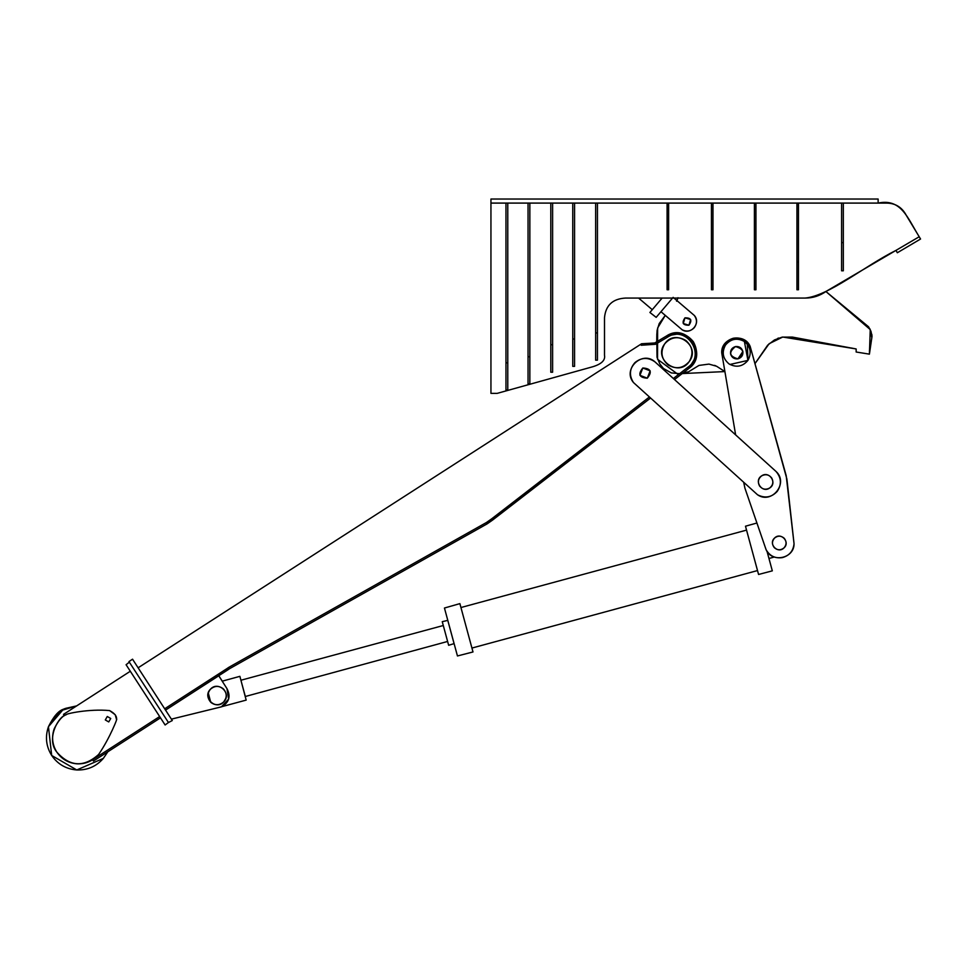 <?xml version="1.0" encoding="UTF-8"?>
<svg xmlns="http://www.w3.org/2000/svg" width="969" height="969" viewBox="0 0 969 969"><rect width="100%" height="100%" fill="white"/><g stroke="black" fill="none" stroke-linecap="round" stroke-linejoin="round"><path stroke-width="1.45" d="M76.636 705.904L65.698 708.351L76.636 705.904L63.433 709.223L59.436 711.549L63.433 709.223C58.479 710.749 53.489 716.576 48.45 726.677C44.998 736.779 46.076 746.384 51.684 755.469C57.765 764.25 66.122 769.083 76.769 769.967C66.122 769.083 57.765 764.25 51.684 755.469C57.765 764.25 66.122 769.083 76.769 769.967C66.122 769.083 57.765 764.25 51.684 755.469C57.765 764.25 66.122 769.083 76.769 769.967C87.452 770.294 96.306 766.443 103.332 758.4L107.825 751.787L103.332 758.4L76.769 769.967L51.684 755.469L48.45 726.677L63.433 709.223L48.45 726.677L51.684 755.469L76.769 769.967L103.332 758.4L107.825 751.787L103.332 758.4L76.769 769.967L51.684 755.469L48.45 726.677L60.623 710.713L76.636 705.904M65.371 708.46L63.7 709.102L65.371 708.46M58.709 712.13L48.45 726.677L58.709 712.13M103.332 758.4C96.306 766.443 87.452 770.294 76.769 769.967C87.452 770.294 96.306 766.443 103.332 758.4L107.825 751.787L103.332 758.4C96.306 766.443 87.452 770.294 76.769 769.967C66.122 769.083 57.765 764.25 51.684 755.469M107.825 751.787L103.332 758.4L76.769 769.967L51.684 755.469L48.45 726.677L63.433 709.223M109.606 710.592C89.233 708.618 65.456 713.802 66.328 714.686C62.319 715.934 58.285 720.645 54.203 728.809C51.405 736.997 52.278 744.761 56.82 752.114C61.737 759.224 68.508 763.124 77.12 763.838C85.756 764.105 92.915 760.98 98.608 754.476C109.994 738.051 118.303 716.466 116.51 719.386L115.226 714.734L109.606 710.592C114.717 713.329 117.019 716.273 116.51 719.386C118.303 716.466 109.994 738.051 98.608 754.476C83.891 767.593 69.962 766.806 56.82 752.114C45.713 738.681 58.746 715.861 66.328 714.686C65.456 713.802 89.233 708.618 109.606 710.592C114.717 713.329 117.019 716.273 116.51 719.386C118.303 716.466 109.994 738.051 98.608 754.476C83.891 767.593 69.962 766.806 56.82 752.114C45.713 738.681 58.746 715.861 66.328 714.686C65.456 713.802 89.233 708.618 109.606 710.592M108.746 721.929L105.294 719.943L107.28 716.491L110.732 718.477L108.746 721.929M98.608 754.476C92.915 760.98 85.756 764.105 77.12 763.838C68.508 763.124 61.737 759.224 56.82 752.114M92.636 759.744L159.655 716.551L92.636 759.744L93.46 761.04L92.636 759.744M130.306 671.251L63.506 714.383L64.354 715.703L63.506 714.383L130.306 671.251L63.506 714.383M160.491 717.835L93.46 761.04L160.491 717.835M92.624 759.757L93.46 761.04L92.624 759.757M128.974 661.585L132.535 659.186L172.3 720.548L168.449 722.523L172.3 720.548L132.535 659.186L128.974 661.585L168.449 722.523L165.118 724.982L126.079 664.722L129.361 662.178L126.079 664.722L165.118 724.982L168.449 722.523L128.974 661.585M843.321 270.799L843.321 242.601L841.601 242.601L841.601 203.09L843.321 203.09L843.321 242.601L841.601 242.601L841.601 270.799L841.601 203.09L798.468 203.09L798.468 262.018L796.942 262.018L796.942 203.09L798.468 203.09L796.942 203.09L796.942 289.767L796.942 262.018L798.468 262.018L798.468 203.09L878.132 203.09L878.132 199.033L878.132 203.09L843.321 203.09L843.321 270.799L841.601 270.799L843.321 270.799M798.468 289.767L798.468 262.018L798.468 289.767L796.942 289.767L798.468 289.767M755.941 289.767L755.941 262.018L754.415 262.018L754.415 203.09L755.941 203.09L755.941 262.018L754.415 262.018L754.415 289.767L754.415 203.09L712.978 203.09L712.978 262.018L711.452 262.018L711.452 203.09L712.978 203.09L711.452 203.09L711.452 289.767L711.452 262.018L712.978 262.018L712.978 203.09L796.942 203.09L755.941 203.09L755.941 289.767L754.415 289.767L755.941 289.767M712.978 289.767L712.978 262.018L712.978 289.767L711.452 289.767L712.978 289.767M668.622 289.767L668.622 262.018L667.096 262.018L667.096 203.09L668.622 203.09L668.622 262.018L667.096 262.018L667.096 289.767L667.096 203.09L597.449 203.09L597.449 360.153L595.644 360.153L595.644 332.936L595.644 360.153L597.449 360.153L597.449 332.936L595.644 332.936L595.644 203.09L597.449 203.09L595.644 203.09L595.644 332.936L597.449 332.936L597.449 203.09L711.452 203.09L668.622 203.09L668.622 289.767L667.096 289.767L668.622 289.767M507.78 362.83L507.78 389.72L505.963 390.277L505.963 362.83L505.963 390.277L507.78 389.72L507.78 362.83L505.963 362.83L505.963 203.09L507.78 203.09L507.78 362.83L507.78 203.09L505.963 203.09L505.963 362.83L507.78 362.83M529.849 383.639L528.044 384.136L528.044 356.749L528.044 384.136L529.849 383.639L529.849 356.749L528.044 356.749L528.044 203.09L529.849 203.09L529.849 383.639M529.849 356.749L529.849 203.09L528.044 203.09L528.044 356.749L529.849 356.749M552.609 372.217L550.804 372.217L550.804 344.734L550.804 372.217L552.609 372.217L552.609 344.734L550.804 344.734L550.804 203.09L552.609 203.09L552.609 372.217M552.609 344.734L552.609 203.09L550.804 203.09L550.804 344.734L552.609 344.734M574.569 366.367L572.752 366.367L572.752 339.005L572.752 366.367L574.569 366.367L574.569 339.005L572.752 339.005L572.752 203.09L574.569 203.09L574.569 366.367M574.569 339.005L574.569 203.09L572.752 203.09L572.752 339.005L574.569 339.005M688.947 325.221L690.643 319.528L684.962 317.844L683.266 323.525L688.947 325.221C682.866 325.33 681.534 322.871 684.962 317.844C691.042 317.723 692.375 320.182 688.947 325.221M664.71 343.85C660.155 351.808 661.282 358.845 668.113 364.974C676.071 369.528 683.109 368.402 689.225 361.57C693.792 353.612 692.653 346.575 685.834 340.458C677.876 335.892 670.839 337.03 664.71 343.85C675.466 327.558 701.326 346.248 689.225 361.57C678.482 377.862 652.621 359.172 664.71 343.85C652.621 359.172 678.482 377.862 689.225 361.57C701.326 346.248 675.466 327.558 664.71 343.85M869.411 354.145L872.015 336.437L870.974 331.313L868.587 326.819L825.903 291.512L870.247 329.569L869.411 354.145L856.148 352.013L869.411 354.145M677.985 297.701L676.592 301.226M665.267 315.373L659.223 323.549L657.091 330.393L656.776 336.885L657.03 357.343L659.853 363.956L663.438 368.474L671.323 372.92L680.323 373.707L688.668 371.721L698.988 365.422L708.945 364.102L716.576 366.246L724.909 371.575L677.27 373.804L657.539 359.281L657.624 328.007L665.267 315.373M754.972 363.654L767.69 345.146L774.449 339.962L782.165 337.127L792.351 337.079L856.148 348.949L856.148 352.013L856.148 348.949L782.758 337.03L769.156 343.692L754.972 363.654M871.107 342.263L869.411 351.081M871.301 341.245L872.015 336.437M871.87 337.878L869.883 328.83L825.903 291.512M676.931 300.62L677.925 298.064M729.923 364.477L747.935 360.395L744.398 341.5C750.672 346.841 751.859 353.14 747.935 360.395L747.353 344.249M715.691 365.834L714.541 365.349L715.691 365.834M656.728 341.778L656.837 333.796M777.695 338.399L778.64 338.036M851.327 348.016L853.653 348.477M444.444 608.023L457.453 655.965L444.444 608.023L459.887 603.626L472.993 651.955L460.941 607.527L471.939 648.055L757.516 570.559L746.542 530.116L758.57 574.472L745.488 526.203L746.542 530.116L460.941 607.527M459.887 603.626L472.993 651.955L457.453 655.965M447.775 620.378L454.073 643.622L447.775 620.378L442.252 621.686L448.647 645.293L454.073 643.622M442.252 621.686L448.647 645.293M772.317 570.85L767.012 551.288L772.317 570.85L758.57 574.472L745.488 526.203L756.922 523.018M443.305 625.514L240.918 680.238L245.327 696.493L243.074 688.378M240.918 680.238L245.327 696.493L447.63 641.454M218.304 707.612L246.174 700.102L239.888 676.338L222.216 681.171L239.888 676.338L246.174 700.102L218.304 707.612M768.962 558.483L774.267 557.03L768.962 558.483M223.742 701.895C227.134 697.474 227.037 693.15 223.415 688.911C219.006 685.507 214.67 685.616 210.43 689.225C207.039 693.647 207.136 697.971 210.745 702.21C215.166 705.614 219.503 705.505 223.742 701.895C215.942 710.822 201.891 697.462 210.43 689.225C218.231 680.299 232.269 693.659 223.742 701.895M490.944 199.033L878.132 199.033L490.944 199.033L490.944 203.09L505.963 203.09L490.944 203.09L490.944 393.366L497.194 393.366L592.677 366.767C601.531 364.078 605.468 360.238 604.499 355.26L604.499 317.711C605.673 305.344 612.674 298.791 625.477 298.064L805.069 298.064C812.664 298.113 819.641 295.908 826 291.451L919.206 236.751L906.403 215.554C902.078 207.342 895.453 203.187 886.538 203.09L878.132 203.09C901.243 198.233 907.469 217.855 919.206 236.751L895.986 250.39C864.699 265.99 828.604 296.029 805.069 298.064L625.477 298.064C612.674 298.791 605.673 305.344 604.499 317.711L604.499 355.26C605.468 360.238 601.531 364.078 592.677 366.767L497.194 393.366L490.944 393.366L490.944 199.033M507.78 203.09L528.044 203.09L507.78 203.09M529.849 203.09L550.804 203.09L529.849 203.09M552.609 203.09L572.752 203.09L552.609 203.09M574.569 203.09L595.644 203.09L574.569 203.09M878.132 203.09C901.243 198.233 907.469 217.855 919.206 236.751L920.55 239.028L919.206 236.751M895.986 250.39L897.33 252.752L920.55 239.028L897.33 252.752L895.986 250.39M655.008 361.897C648.164 357.101 641.49 357.331 634.974 362.563C629.475 368.85 628.978 375.512 633.484 382.549L757.528 494.771C764.916 498.563 771.481 497.448 777.199 491.428C781.789 484.512 781.414 477.862 776.072 471.515L655.008 361.897L776.072 471.515C788.899 483.059 771.651 504.704 757.528 494.771L633.484 382.549C622.183 369.359 642.29 350.063 655.008 361.897M694.349 315.482L673.14 297.374L660.967 311.703L682.188 329.811C686.706 331.967 690.715 331.265 694.24 327.716C697.171 323.658 697.208 319.588 694.349 315.482C701.277 323.052 690.788 335.407 682.188 329.811L660.967 311.703L673.14 297.374L694.349 315.482M638.583 298.064L652.27 309.692L662.13 298.064L652.27 309.692L638.583 298.064M652.27 309.692L649.908 312.478L656.17 317.36L672.547 298.064L656.17 317.36L649.908 312.478L652.27 309.692M164.682 708.787L226.855 668.671L164.682 708.787L165.505 710.071L229.508 668.719L487.165 523.854L650.587 398.017L487.165 523.854L229.508 668.719L165.505 710.071L229.508 668.719L487.165 523.854L492.627 520.038L491.683 518.827L649.424 396.975M674.497 379.545L688.765 368.523C697.292 360.771 698.819 351.82 693.319 341.682C685.979 332.791 677.113 330.853 666.72 335.855L654.729 342.978C647.922 344.661 643.537 344.928 641.551 343.765L138.119 667.798L641.551 343.765L654.729 342.978L666.72 335.855L681.183 333.445L693.319 341.682L696.42 356.011L688.765 368.523L674.497 379.545L688.765 368.523C708.896 354.945 686.851 322.265 666.72 335.855L654.729 342.978L641.551 343.765L138.119 667.798M643.549 344.14L644.264 344.249M648.588 344.564L654.729 342.978L655.504 344.286L654.729 342.978M647.292 378.189C652.379 371.902 650.889 368.499 642.81 367.99C637.735 374.276 639.225 377.68 647.292 378.189L650.151 370.848L642.81 367.99L639.952 375.33L647.292 378.189M742.872 351.481L737.954 358.857C741.576 357.718 743.223 355.272 742.872 351.481C741.733 347.859 739.274 346.212 735.495 346.563C731.861 347.701 730.226 350.16 730.578 353.939C731.716 357.573 734.163 359.208 737.954 358.857C729.209 356.35 728.385 352.244 735.495 346.563C744.24 349.082 745.052 353.176 737.954 358.857C734.163 359.208 731.716 357.573 730.578 353.939M786.901 479.086L794.047 543.73C794.326 558.483 771.918 563.292 766.116 549.738L744.919 488.146L743.671 482.235L744.919 488.146L766.116 549.738C769.786 556.024 775.212 558.641 782.419 557.599C789.408 555.588 793.284 550.973 794.047 543.73L786.198 475.67L750.188 346.478L786.901 479.086M735.641 434.911L721.735 352.898C720.754 337.454 744.434 332.113 750.188 346.478C746.493 339.853 740.885 337.091 733.376 338.229C726.108 340.434 722.232 345.327 721.735 352.898L735.641 434.911M747.935 360.395C742.593 366.67 736.295 367.845 729.039 363.92C722.765 358.578 721.59 352.28 725.515 345.037C730.856 338.762 737.155 337.575 744.398 341.5C737.155 337.575 730.856 338.762 725.515 345.037C721.59 352.28 722.765 358.578 729.039 363.92C736.295 367.845 742.593 366.67 747.935 360.395C751.859 353.14 750.672 346.841 744.398 341.5M783.957 547.945C777.816 554.256 767.933 543.779 774.594 538.013C780.748 531.702 790.631 542.18 783.957 547.945C790.631 542.18 780.748 531.702 774.594 538.013C767.933 543.779 777.816 554.256 783.957 547.945C786.658 544.808 786.755 541.586 784.248 538.292C781.111 535.603 777.889 535.506 774.594 538.013C771.893 541.15 771.796 544.372 774.304 547.667C777.453 550.368 780.663 550.453 783.957 547.945M769.604 488.061C777.683 483.252 769.277 470.401 761.634 475.864C753.555 480.66 761.961 493.524 769.604 488.061C773.02 485.263 773.722 481.908 771.712 477.983C768.926 474.556 765.571 473.853 761.634 475.864C758.218 478.65 757.504 482.017 759.526 485.941C762.312 489.369 765.667 490.072 769.604 488.061M673.346 378.504L687.845 367.299C706.425 354.763 686.088 324.627 667.52 337.164L666.733 335.855L667.52 337.164L655.504 344.286L641.187 345.255L641.551 343.765M667.508 337.164L666.854 336.086M687.845 367.299L688.765 368.523L687.845 367.299M650.587 398.017L638.777 407.137L638.777 405.199L638.777 407.137L493.706 519.202L638.777 407.137L638.777 405.199L492.773 517.991L493.706 519.202L492.627 520.038L491.78 518.754L492.712 519.965L493.706 519.202L492.773 517.991L491.78 518.754L492.712 519.965L491.683 518.827L492.627 520.038L491.683 518.827L492.627 520.038L487.165 523.854L486.414 522.521L491.683 518.827L486.414 522.521L487.165 523.854L229.508 668.719L228.757 667.375L486.414 522.521L228.757 667.375L229.508 668.719L227.691 669.967L165.505 710.071M222.276 681.159L218.788 675.708L222.276 681.159M208.274 692.944L210.733 702.283L208.274 692.944M225.874 698.237L223.718 701.968C219.478 705.577 215.142 705.674 210.733 702.283M226.952 688.596L218.764 675.768L165.493 710.144L218.764 675.768L226.952 688.596C230.997 696.469 229.144 702.561 221.392 706.849L228.648 699.085L226.952 688.596M171.331 719.155L221.392 706.849L171.331 719.155M226.855 668.671L228.757 667.375L226.855 668.671L227.691 669.967L226.855 668.671M872.015 336.316L871.821 334.329"/></g></svg>
